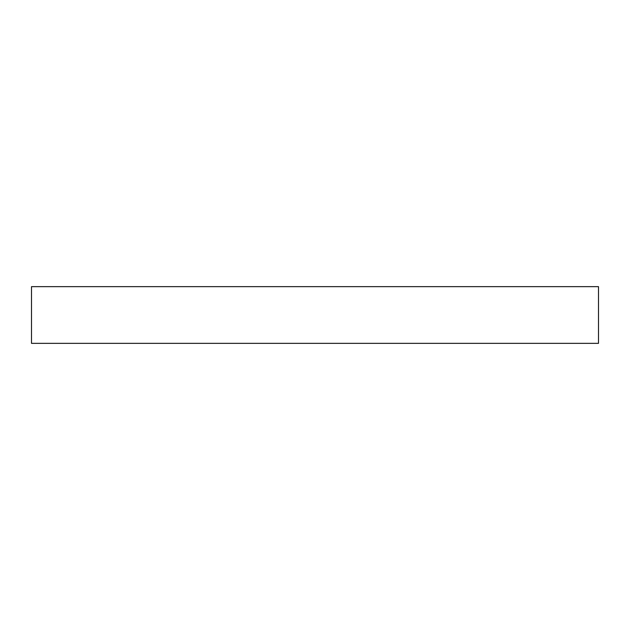 <?xml version="1.0" encoding="UTF-8"?>
<svg xmlns="http://www.w3.org/2000/svg" width="630" height="630" viewBox="0 0 630 630"><rect width="100%" height="100%" fill="white"/><g stroke="black" fill="none" stroke-linecap="round" stroke-linejoin="round"><path stroke-width="0.94" d="M598.5 343.35L31.5 343.35L31.5 286.65L598.5 286.65L598.5 343.35"/></g></svg>
